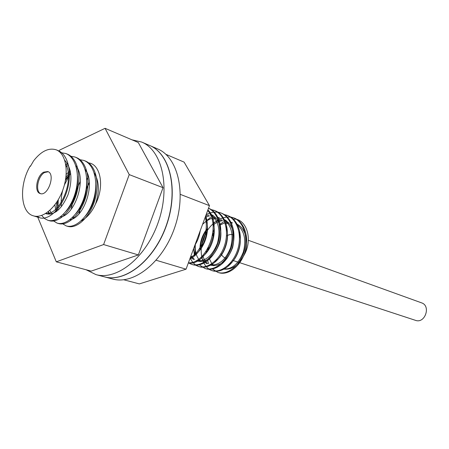 <?xml version="1.0" encoding="UTF-8"?>
<svg xmlns="http://www.w3.org/2000/svg" width="449" height="449" viewBox="0 0 449 449"><rect width="100%" height="100%" fill="white"/><g stroke="black" fill="none" stroke-linecap="round" stroke-linejoin="round"><path stroke-width="0.67" d="M64.409 184.909L70.448 173.443M69.999 174.016L65.408 180.453M58.303 199.698L57.736 209.313M66.171 225.886L67.502 226.296C76.672 229.299 89.783 217.423 94.874 200.074C100.082 182.805 95.648 164.744 85.164 160.938L83.851 160.433C94.335 164.25 98.769 182.316 93.544 199.631C88.453 216.985 75.325 228.895 66.171 225.886L61.951 223.389M57.73 223.271L58.409 223.507C67.524 226.504 80.668 214.465 85.793 196.965C91.057 179.499 86.674 161.314 76.195 157.498L74.86 156.987C85.338 160.798 89.71 179.005 84.446 196.499C79.31 214.021 66.16 226.094 57.051 223.086L52.763 220.504M48.458 220.425L49.137 220.661C58.213 223.653 71.369 211.457 76.543 193.772C81.847 176.131 77.52 157.795 67.053 153.996L65.689 153.468C76.145 157.262 80.472 175.632 75.163 193.283C69.982 211.008 56.832 223.22 47.751 220.234L44.417 218.467L41.695 215.441M36.807 216.328L39.68 217.759C48.717 220.734 61.883 208.387 67.103 190.511C72.452 172.697 68.175 154.209 57.73 150.421L56.883 150.129M30.223 165.99L30.459 166.276L33.624 160.804C41.128 151.223 48.621 147.553 56.097 149.792C65.779 153.289 69.264 171.512 63.118 189.147C57.102 206.821 43.132 219.028 33.349 215.817C20.261 212.439 18.88 184.836 30.223 165.99L30.543 166.108M60.323 152.581L65.689 153.474M69.954 156.078L74.86 156.987M48.952 214.24L48.211 211.737M65.784 164.581L67.378 163.43M79.058 159.518L83.851 160.433M56.653 211.372L56.568 202.465M65.908 177.203L70.426 171.641M87.97 162.892L89.278 162.981C100.559 164.963 104.769 186.599 95.474 204.104C99.667 191.695 99.257 181.345 94.239 173.05M77.61 168.628L76.706 169.043M70.684 173.23L65.666 178.949M57.399 201.186L57.949 210.334M69.763 219.819C84.014 218.051 96.193 182.85 85.13 169.43M68.467 165.428L66.07 166.697M49.794 210.407L51.792 213.859M60.295 216.996C74.714 215.582 87.302 179.145 75.859 165.765M45.686 213.505L46.657 213.881C54.806 215.161 61.928 208.763 68.035 194.686C72.766 179.712 71.672 168.223 64.74 160.231M65.7 164.081C75.078 180.779 59.234 215.851 45.849 213.404M77.514 176.311C78.35 190.348 74.517 202.028 66.02 211.35M50.294 214.167L48.284 211.681M65.79 164.603L67.636 163.857M86.764 180.504C87.364 193.721 83.71 204.806 75.814 213.752M56.119 211.754L54.84 204.884M66.177 174.414L70.229 170.676M95.828 184.735C96.181 197.06 92.735 207.489 85.478 216.02M64.42 215.397L63.657 214.021M61.491 206.613C60.834 201.494 61.238 196.056 62.708 190.297M81.101 220.886C86.966 217.905 91.759 212.315 95.474 204.104M43.615 172.18C36.644 175.812 33.995 192.02 40.169 193.547C47.976 196.78 55.889 173.802 47.751 171.54L43.615 172.18M59.139 151.526L59.666 150.078L105.072 128.319L129.228 174.605L103.607 244.553L56.299 261.829L37.396 216.311M72.643 218.809L73.507 216.452M86.758 180.167L88.251 176.075M105.072 128.319L138.303 142.535L163.049 187.693L138.354 254.937L91.214 271.112L56.299 261.829M129.228 174.605L163.049 187.693M103.607 244.553L138.354 254.937M131.972 139.824L141.66 142.047C162.05 150.28 170.609 186.778 158.357 221.958C146.34 257.221 117.116 280.704 95.979 274.625L86.085 269.748M71.262 209.139C73.069 199.547 76.089 190.325 80.32 181.475M85.725 171.591L86.124 170.957M141.66 142.047L149.584 145.454C169.997 153.704 178.651 189.933 166.517 224.769C154.619 259.69 125.484 282.898 104.325 276.825L95.979 274.625M79.03 213.803L80.556 206.254M86.056 189.461L89.334 182.378M89.357 182.704L85.927 190.213M80.893 205.586L79.237 213.567M104.409 276.848L104.488 276.865C125.653 282.943 154.782 259.735 166.674 224.826C178.814 189.994 170.154 153.771 149.742 145.521L149.663 145.487M104.488 276.865L112.682 279.025C133.864 285.098 162.897 262.16 174.678 227.581C186.7 193.087 177.95 157.133 157.526 148.866L149.742 145.521M123.761 279.766L139.347 283.908L186.049 269.187L209.464 205.653L184.101 162.123L165.894 154.333M180.352 194.389L209.464 205.653M156.185 260.263L186.049 269.187M220.992 253.539C221.946 255.812 223.417 257.299 225.415 257.99M226.01 258.153L227.104 258.298M233.828 235.057L233.379 234.878C231.117 234.12 228.799 234.535 226.425 236.118M222.9 269.013C231.555 270.298 238.683 265.544 244.284 254.751C252.523 240.322 247.36 221.514 236.123 219.191L232.677 219.028M205.238 217.108C209.212 231.415 201.455 251.519 190.191 257.945M207.685 210.469C221.705 225.965 206.237 264.293 188.406 262.783M208.499 208.263C218.388 212.837 222.637 228.889 217.844 243.375C213.152 257.928 200.77 267.312 191.515 264.326L188.378 262.867M210.519 209.419L213.977 210.306C224.371 214.134 229.344 230.051 224.769 244.845C220.336 259.674 207.691 269.456 198.25 266.397L195.034 264.888M217.097 211.922L220.498 212.804C230.87 216.609 235.865 232.442 231.33 247.09C226.925 261.812 214.336 271.482 204.879 268.429L198.795 264.455M194.316 255.111L193.682 248.471M202.578 224.332L210.553 217.338M223.574 214.386L226.919 215.267C237.28 219.084 242.28 234.782 237.779 249.33C233.407 263.905 220.841 273.492 211.4 270.427L208.274 268.99M200.17 249.818C200.501 242.196 202.931 235.124 207.46 228.603M229.95 216.816L233.233 217.686C243.571 221.492 248.594 237.089 244.121 251.507C239.783 265.971 227.267 275.45 217.816 272.397L211.894 268.642M208.628 263.63L207.343 259.842M219.404 224.719L223.495 221.857M214.252 231.791L212.658 234.311M207.769 248.583L207.5 251.446M217.816 272.397L218.753 272.683C228.204 275.737 240.715 266.274 245.053 251.822C249.515 237.431 244.492 221.834 234.154 218.04C223.232 213.775 209.172 223.282 203.728 237.588C198.11 251.855 202.224 267.677 212.349 270.719C221.795 273.778 234.356 264.214 238.722 249.65C243.223 235.124 238.211 219.438 227.856 215.627L224.006 214.684M194.86 245.277L195.113 254.594M204.879 268.429L205.85 268.727C215.296 271.785 227.884 262.115 232.285 247.433C236.819 232.784 231.83 216.985 221.452 213.174C216.541 211.395 211.434 211.894 206.136 214.673M190.174 257.984C192.206 262.491 195.225 265.393 199.238 266.7C208.69 269.754 221.312 259.993 225.746 245.171C230.315 230.41 225.325 214.487 214.948 210.676L210.957 209.722M191.515 264.332L192.514 264.635C201.876 267.671 214.437 257.99 218.989 243.223C223.669 228.479 219 212.461 208.785 208.325M188.311 263.047C206.837 266.285 223.574 225.044 207.887 209.919M189.77 259.079C202.224 253.343 211.047 230.685 205.749 215.722M196.202 241.635L198.716 234.81M244.284 254.751C249.526 242.303 245.457 226.964 235.86 223.742M232.582 222.957L230.533 222.872M228.945 223.001L225.291 223.928M214.212 232.829L212.45 235.551M208.364 247.483L208.112 250.609M209.105 258.197L211.479 263.002M211.939 263.602L214.207 265.735M216.418 266.97L217.254 267.267M228.041 265.381C237.403 259.848 243.167 243.139 238.969 231.847M226.268 220.594L224.062 220.526M222.564 220.672C219.224 221.183 216.036 222.659 213.011 225.095M207.337 231.358C204.003 236.427 202.14 241.854 201.758 247.629M202.566 255.711L204.969 260.858M205.361 261.38L207.73 263.686M209.823 264.882L210.822 265.258C220.206 266.751 227.475 260.852 232.616 247.551C235.725 233.525 232.599 224.006 223.243 218.994M219.858 218.197L217.479 218.147M216.076 218.298L212.051 219.449M195.422 243.751C194.776 249.773 195.758 254.746 198.357 258.675M198.677 259.118L201.141 261.599M203.122 262.766L204.284 263.209M214.47 261.627C224.421 256.227 230.685 238.082 225.892 226.391M213.331 215.756L210.789 215.739M209.481 215.896L205.255 217.176M191.886 256.806L194.451 259.477M196.308 260.611L197.639 261.133C207.034 262.603 214.336 256.575 219.539 243.038C223.271 230.64 219.022 217.271 210.216 214.083L209.964 213.988M189.927 258.663L190.881 259.017M200.462 257.715C210.991 252.49 217.771 232.851 212.371 220.785M190.612 256.794C202.493 253.932 211.782 231.33 205.434 217.928M194.888 245.188C197.639 240.905 199.412 236.101 200.203 230.78M210.048 214.156C218.433 220.1 220.897 229.809 217.434 243.291C212.248 256.042 205.171 261.84 196.202 260.673M193.435 259.471L190.567 256.918M205.771 215.66L208.757 215.082M210.469 215.015L212.512 215.211M200.147 261.587L197.829 259.702M194.815 254.796L193.508 248.942M205.996 221.205L211.221 218.427M211.709 218.259L215.363 217.512M217.17 217.468L219.045 217.664M223.456 219.264C231.572 225.252 233.946 234.754 230.584 247.769C225.589 260.111 218.657 265.819 209.79 264.899M206.748 263.664C204.379 262.205 202.583 259.949 201.371 256.895M199.968 250.065C199.743 242.129 202.235 234.849 207.46 228.227M212.809 223.293L217.804 220.751M218.388 220.566L221.857 219.903M223.765 219.881L225.471 220.077M213.247 265.713L211.165 264.113M206.433 252.759L206.355 250.907M212.989 231.521L214.246 229.995M219.505 225.364L224.281 223.041M224.955 222.839L228.249 222.255M230.247 222.255L231.802 222.451M236.432 224.214C244.284 230.242 246.574 239.542 243.307 252.108C238.492 264.051 231.706 269.675 222.951 268.985M40.663 193.676C34.994 191.431 37.868 176.008 44.563 172.517L48.217 171.743M232.47 260.308L415.505 320.35C424.984 323.97 431.236 305.825 421.538 302.839L248.359 240.288M57.73 150.421L56.097 149.792M58.409 223.507L57.051 223.091M49.132 220.661L47.751 220.24M39.68 217.759L33.349 215.817M46.657 213.881L45.607 213.55M234.159 218.04L233.233 217.686M227.856 215.627L226.919 215.267M221.452 213.168L220.504 212.804M214.948 210.676L213.977 210.306M212.349 270.719L211.4 270.427M199.238 266.7L198.25 266.397M210.822 265.258L209.75 264.921M197.639 261.133L196.185 260.678M246.434 239.592L245.816 239.368M240.181 237.33L239.497 237.083M233.822 235.035L233.379 234.878M226.947 258.495L225.993 258.181"/></g></svg>
